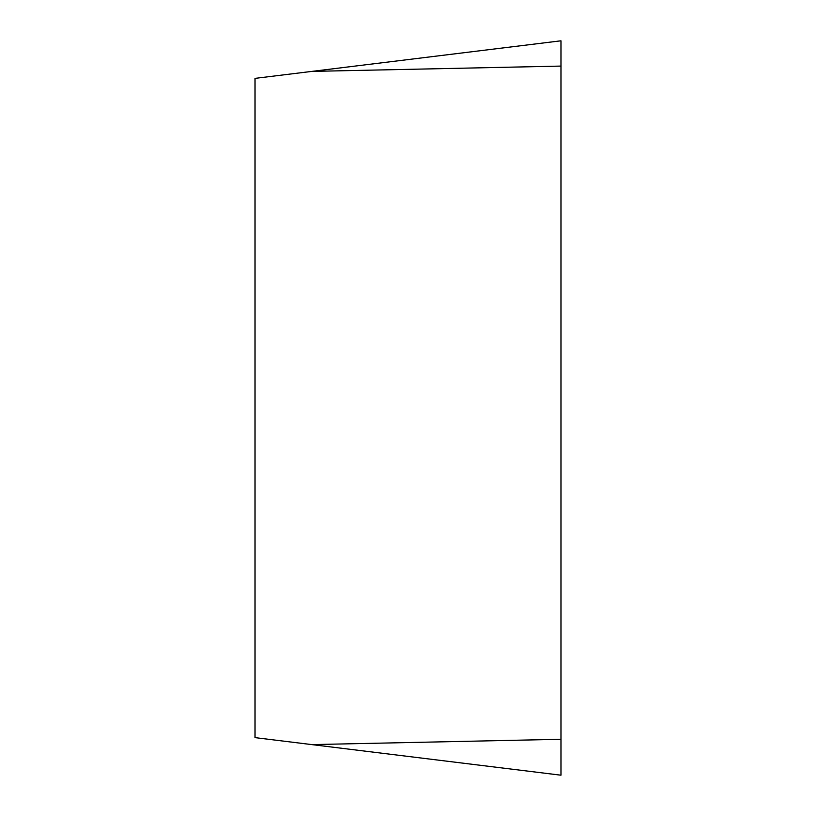 <?xml version="1.0" encoding="UTF-8"?>
<svg xmlns="http://www.w3.org/2000/svg" width="816" height="816" viewBox="0 0 816 816"><rect width="100%" height="100%" fill="white"/><g stroke="black" fill="none" stroke-linecap="round" stroke-linejoin="round"><path stroke-width="1.22" d="M311.783 744.6L255 737.623L255 78.377L561 40.8L561 775.2L311.783 744.6L561 739.286M561 40.8L561 775.2L561 40.8L561 66.086L311.783 71.4"/></g></svg>
